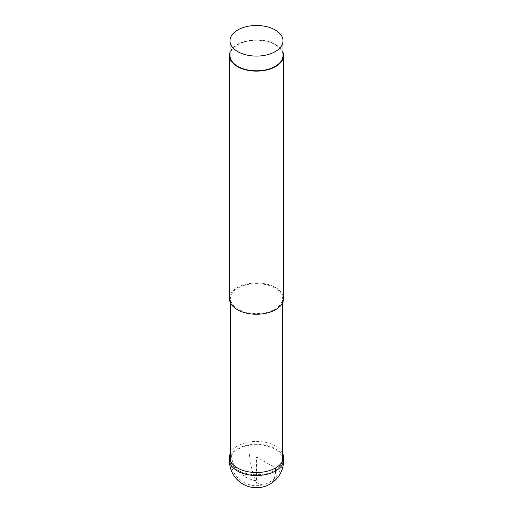 <?xml version="1.0" encoding="UTF-8"?>
<svg xmlns="http://www.w3.org/2000/svg" width="513" height="513" viewBox="0 0 513 513"><rect width="100%" height="100%" fill="white"/><g stroke="black" fill="none" stroke-linecap="round" stroke-linejoin="round"><path stroke-width="0.38" stroke-dasharray="2.56 1.92" d="M281.387 302.824A25.939 14.973 0 0 0 282.439 298.611A25.939 14.973 0 0 0 260.187 283.785A25.939 14.973 0 0 0 231.613 294.391A25.939 14.973 0 0 0 230.561 298.611A25.939 14.973 0 0 0 252.813 313.43A25.939 14.973 0 0 0 281.387 302.824M229.433 298.611A27.067 15.627 180 0 1 230.529 294.212A27.067 15.627 180 0 1 260.347 283.144A27.067 15.627 180 0 1 283.567 298.611M283.003 52.352A27.067 15.627 0 0 0 275.635 44.477A27.067 15.627 0 0 0 230.529 51.127A27.067 15.627 0 0 0 229.997 52.352M229.997 55.526A26.503 15.3 180 0 1 231.068 51.217A26.503 15.3 180 0 1 260.271 40.38A26.503 15.3 180 0 1 283.003 55.526M282.439 452.812A26.926 15.544 0 0 0 248.92 442.065A26.926 15.544 0 0 0 230.561 452.812M275.628 470.934C274.814 484.291 268.434 488.229 256.5 482.765L256.5 456.98L275.539 467.971M231.613 455.531A25.939 14.973 180 0 1 260.187 444.925A25.939 14.973 180 0 1 282.439 459.744A25.939 14.973 180 0 1 281.387 463.964A25.939 14.973 180 0 1 252.813 474.57A25.939 14.973 180 0 1 230.561 459.744A25.939 14.973 180 0 1 231.613 455.531A25.939 20.321 -153.1 0 0 256.5 480.925M229.458 459.507A27.048 15.614 180 0 1 248.882 444.912A27.048 15.614 180 0 1 283.542 459.507M248.882 444.912A27.067 6.22 -99.6 0 0 256.5 482.765M230.561 459.744A25.939 25.939 0 0 0 279.623 471.498A25.939 25.939 0 0 0 282.439 459.744M282.439 303.074L282.439 298.611M230.561 303.074L230.561 298.611"/><path stroke-width="0.77" d="M283.567 55.526L283.567 298.611A27.067 15.627 180 0 1 282.471 303.01A27.067 15.627 180 0 1 252.653 314.078A27.067 15.627 180 0 1 229.433 298.611L229.433 55.526A27.067 15.627 0 0 0 252.653 70.993A27.067 15.627 0 0 0 282.471 59.925A27.067 15.627 0 0 0 283.567 55.526A27.067 15.627 0 0 0 283.003 52.352M229.997 52.352A27.067 15.627 0 0 0 229.433 55.526M283.003 40.796L283.003 55.526A26.503 15.3 180 0 1 281.932 59.835A26.503 15.3 180 0 1 252.729 70.672A26.503 15.3 180 0 1 229.997 55.526L229.997 40.796A26.503 15.3 0 0 0 252.729 55.936A26.503 15.3 0 0 0 281.932 45.099A26.503 15.3 0 0 0 283.003 40.796A26.503 15.3 0 0 0 260.271 25.65A26.503 15.3 0 0 0 231.068 36.487A26.503 15.3 0 0 0 229.997 40.796M230.561 452.812A26.926 15.544 0 0 0 229.587 456.596A26.926 15.544 0 0 0 264.08 471.896A26.926 15.544 0 0 0 283.413 456.596A26.926 15.544 0 0 0 282.439 452.812M275.539 467.971L275.628 470.934M283.542 459.507A27.048 15.614 180 0 1 264.118 474.878A27.048 15.614 180 0 1 229.458 459.507A27.067 27.067 0 0 0 261.021 487.35A27.067 27.067 0 0 0 283.542 459.507L283.413 456.596M282.439 459.744L282.439 303.074M230.561 459.744L230.561 303.074M229.587 456.596L229.458 459.507"/></g></svg>
